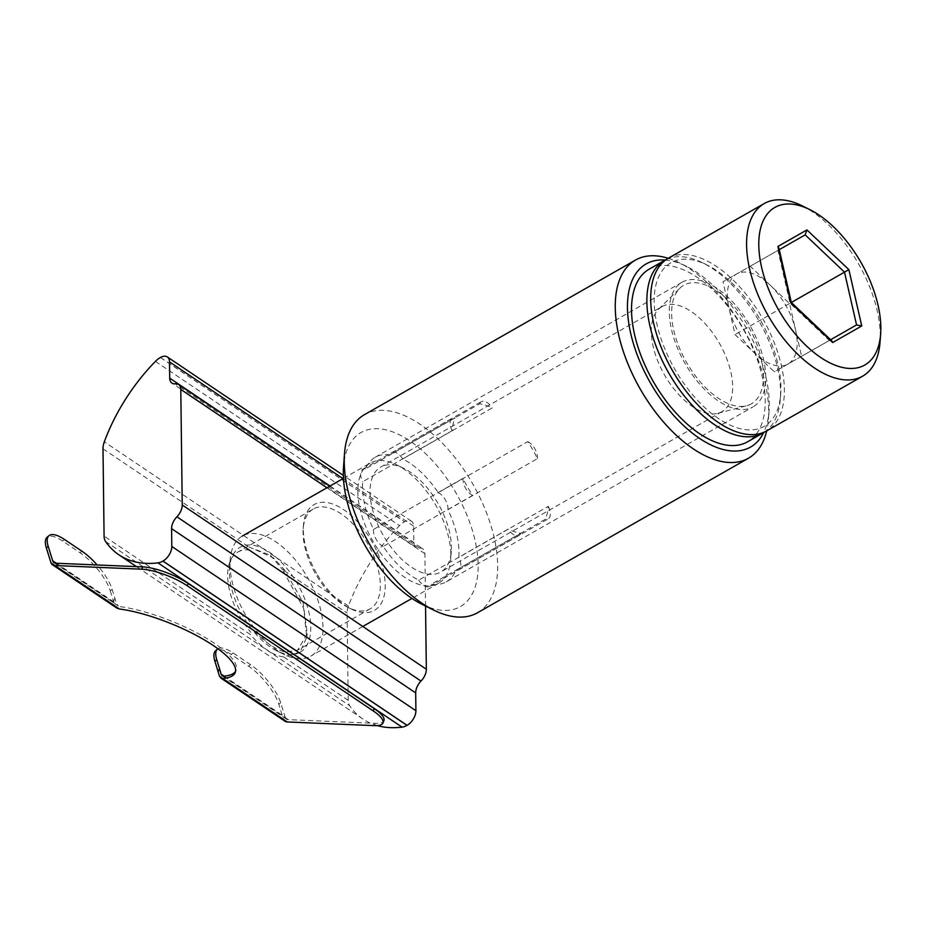 <?xml version="1.0" encoding="UTF-8"?>
<svg xmlns="http://www.w3.org/2000/svg" width="927" height="927" viewBox="0 0 927 927"><rect width="100%" height="100%" fill="white"/><g stroke="black" fill="none" stroke-linecap="round" stroke-linejoin="round"><path stroke-width="0.7" stroke-dasharray="4.63 3.48" d="M662.017 306.605A60.475 31.692 -119.7 0 1 719.503 343.442A60.475 31.692 -119.7 0 1 721.936 411.669A60.475 31.692 -119.7 0 1 717.846 413.338A60.475 31.692 -119.7 0 1 664.45 374.844A60.475 31.692 -119.7 0 1 658.494 309.282A60.475 31.692 -119.7 0 1 662.017 306.605L380.765 467.023A60.475 31.692 60.3 0 0 383.21 535.261A60.475 31.692 60.3 0 0 440.696 572.086A60.475 31.692 60.3 0 0 451.287 551.31A60.475 31.692 60.3 0 0 438.262 503.859A60.475 31.692 60.3 0 0 404.045 468.483A60.475 31.692 60.3 0 0 380.765 467.023M370.093 463.164A69.119 36.211 60.3 0 0 372.886 541.148A69.119 36.211 60.3 0 0 438.587 583.245A69.119 36.211 60.3 0 0 450.696 559.491A69.119 36.211 60.3 0 0 396.698 464.833A69.119 36.211 60.3 0 0 370.093 463.164L343.453 478.367M751.357 403.848A68.25 35.759 -119.7 0 1 746.733 405.725A68.25 35.759 -119.7 0 1 686.478 362.272A68.25 35.759 -119.7 0 1 679.758 288.297A68.25 35.759 -119.7 0 1 746.189 322.77A68.25 35.759 -119.7 0 1 751.357 403.848M242.26 536.084A69.119 36.211 60.3 0 0 230.151 559.827A69.119 36.211 60.3 0 0 284.149 654.497A69.119 36.211 60.3 0 0 310.754 656.154A69.119 36.211 60.3 0 0 307.961 578.181A69.119 36.211 60.3 0 0 242.26 536.084M300.07 652.295A60.475 31.692 60.3 0 0 286.397 567.834A60.475 31.692 60.3 0 0 229.56 568.008A60.475 31.692 60.3 0 0 276.802 650.847A60.475 31.692 60.3 0 0 300.07 652.295M802.434 205.956A99.351 52.063 -119.7 0 1 880.047 342.04M668.321 258.251A99.351 52.063 -119.7 0 1 762.77 318.761A99.351 52.063 -119.7 0 1 766.768 430.858M801.588 356.292L774.346 371.831L735.041 334.577L722.979 281.773L750.221 266.234L789.526 303.5L795.563 329.896A51.842 27.161 60.3 0 1 787.973 364.068A51.842 27.161 -119.7 0 1 754.694 353.199A51.842 27.161 -119.7 0 1 729.016 308.181A51.842 27.161 -119.7 0 1 736.606 274.01A51.842 27.161 -119.7 0 1 769.873 284.867A51.842 27.161 -119.7 0 1 795.563 329.896L801.588 356.292L830.638 339.722L829.317 340.476L790.013 303.222L777.95 250.417L779.271 249.664M778.935 248.193L777.95 250.417L722.979 281.773M789.526 303.5L735.041 334.577M831.739 340.765L829.317 340.476L774.346 371.831M750.221 266.234L805.192 234.879M313.245 509.05A57.428 30.093 60.3 0 0 303.187 528.784A57.428 30.093 60.3 0 0 315.562 573.848A57.428 30.093 60.3 0 0 348.054 607.428A57.428 30.093 60.3 0 0 370.151 608.819A57.428 30.093 60.3 0 0 367.834 544.022A57.428 30.093 60.3 0 0 313.245 509.05L237.822 552.075A57.428 30.093 60.3 0 0 250.893 632.376M316.547 573.28A60.881 31.9 -119.7 0 1 303.43 525.505A60.881 31.9 -119.7 0 1 344.195 510.012A60.881 31.9 -119.7 0 1 385.076 581.681A60.881 31.9 -119.7 0 1 350.985 608.888A60.881 31.9 -119.7 0 1 316.547 573.28M253.813 630.823C265.342 642.62 275.887 649.723 285.458 652.121L297.579 650.209L307.277 633.709L302.99 602.144L284.438 569.815L273.523 557.95L252.781 548.529M249.861 550.14A57.428 30.093 60.3 0 0 237.822 552.075M425.551 606.049L424.902 553.697A12.097 7.08 -56.1 0 0 422.7 548.772A12.097 7.08 -56.1 0 0 419.352 548.066A12.097 7.08 123.9 0 1 416.014 547.347A12.097 7.08 123.9 0 1 413.813 542.422L413.616 526.13A12.097 7.08 -56.1 0 0 411.414 521.206A12.097 7.08 -56.1 0 0 404.543 521.739L404.473 521.774A17.277 10.116 -56.1 0 0 399.537 525.655A139.096 81.402 -56.1 0 0 348.436 606.084A17.277 10.116 -56.1 0 0 347.104 613.083L348.193 700.337A17.277 10.116 -56.1 0 0 349.676 705.725A139.096 81.402 -56.1 0 0 362.978 719.062A139.096 81.402 -56.1 0 0 377.243 725.609M348.193 700.337L283.592 656.872L299.989 652.144L306.721 637.359L303.685 608.46L282.503 569.607L347.104 613.083M284.438 569.815L282.503 569.607L270.406 555.192L273.523 557.95M283.592 656.872C273.627 655.783 262.457 648.263 250.047 634.3M248.969 547.046L270.406 555.192M224.114 676.154L285.168 717.231L280.672 702.724A34.554 11.958 49.4 0 0 250.487 664.636L233.048 652.898A34.554 11.958 49.4 0 0 217.949 648.773M219.305 675.737L283.314 718.819L278.83 704.3A34.554 11.958 49.4 0 0 248.633 666.212L231.205 654.485A34.554 11.958 49.4 0 0 215.643 650.696M55.713 563.21L118.332 605.957L116.779 603.917A155.307 53.731 -130.6 0 1 114.878 598.205L112.132 589.305A34.554 11.958 49.4 0 0 97.161 564.96M112.132 589.305L110.278 590.881A34.554 11.958 49.4 0 0 80.093 552.793L62.654 541.055A34.554 11.958 49.4 0 0 47.092 537.278M120.29 606.675A77.752 21.298 22.1 0 1 199.873 634.508A77.752 21.298 22.1 0 1 236.118 670.325A77.752 21.298 22.1 0 1 235.528 671.426M285.168 717.231A8.644 5.052 -56.1 0 0 286.489 719.12A8.644 5.052 -56.1 0 0 288.193 719.653L375.122 723.327A34.554 9.467 -157.9 0 0 383.905 720.673M110.278 590.881L113.557 601.461A155.412 53.766 49.4 0 0 114.855 605.447L116.814 608.066M283.314 718.819A11.228 6.57 -56.1 0 0 285.041 721.276M668.228 258.297A114.044 59.757 -119.7 0 1 679.364 262.828A114.044 59.757 -119.7 0 1 765.204 383.141A114.044 59.757 -119.7 0 1 768.46 419.027A114.044 59.757 -119.7 0 1 766.687 430.904M477.463 612.782A114.044 59.757 60.3 0 0 494.184 537.718A114.044 59.757 60.3 0 0 437.706 438.587A114.044 59.757 60.3 0 0 364.462 414.659M421.82 604.195A100.22 52.515 60.3 0 0 475.087 540.65A100.22 52.515 60.3 0 0 403.245 436.814A100.22 52.515 60.3 0 0 343.523 466.93M665.18 260.058A105.4 55.226 -119.7 0 1 686.71 266.478A105.4 55.226 -119.7 0 1 766.05 377.671A105.4 55.226 -119.7 0 1 769.051 410.835A105.4 55.226 -119.7 0 1 763.616 432.642M446.258 581.843A71.703 37.578 60.3 0 0 455.933 570.267L545.412 519.224A71.703 37.578 60.3 0 0 548.297 506.339L458.807 557.382A71.703 37.578 60.3 0 0 447.95 509.688L537.44 458.645A71.703 37.578 60.3 0 0 527.741 441.634L438.262 492.677A71.703 37.578 60.3 0 0 402.758 458.969L492.237 407.938A71.703 37.578 60.3 0 0 479.665 403.813L390.186 454.856A71.703 37.578 60.3 0 0 375.203 457.266A71.703 37.578 60.3 0 0 365.539 468.842L455.03 417.799A71.703 37.578 60.3 0 0 452.144 430.696L362.654 481.739A71.703 37.578 60.3 0 0 373.523 529.433L463.002 478.39A71.703 37.578 60.3 0 0 472.7 495.4L383.21 546.443A71.703 37.578 60.3 0 0 418.714 580.14L508.205 529.097A71.703 37.578 60.3 0 0 520.765 533.222L431.287 584.265A71.703 37.578 60.3 0 0 446.258 581.843L753.072 406.849A71.703 37.578 -119.7 0 1 684.902 363.175A71.703 37.578 -119.7 0 1 682.017 282.272A71.703 37.578 -119.7 0 1 750.186 325.945A71.703 37.578 -119.7 0 1 753.072 406.849M666.443 259.421A99.351 52.063 -119.7 0 1 702.724 262.839A99.351 52.063 -119.7 0 1 780.337 398.911A99.351 52.063 -119.7 0 1 764.81 431.878M649.143 269.189A99.351 52.063 -119.7 0 1 743.593 329.699A99.351 52.063 -119.7 0 1 747.591 441.797M548.297 506.339A12.097 6.338 -119.7 0 1 548.181 518.865A12.097 6.338 -119.7 0 1 545.412 519.224M455.933 570.267A12.097 6.338 60.3 0 0 458.703 569.908A12.097 6.338 60.3 0 0 458.807 557.382M520.765 533.222A12.097 6.338 -119.7 0 1 519.05 535.4A12.097 6.338 -119.7 0 1 508.205 529.097M418.714 580.14A12.097 6.338 60.3 0 0 429.56 586.443A12.097 6.338 60.3 0 0 431.287 584.265M670.881 262.758A94.172 49.34 60.3 0 0 692.191 394.288A94.172 49.34 60.3 0 0 780.696 394.01A94.172 49.34 60.3 0 0 707.127 265.029A94.172 49.34 60.3 0 0 670.881 262.758M447.95 509.688A12.097 6.338 60.3 0 0 438.262 492.677M402.758 458.969A12.097 6.338 60.3 0 0 391.901 452.677A12.097 6.338 60.3 0 0 390.186 454.856M365.539 468.842A12.097 6.338 60.3 0 0 362.77 469.213A12.097 6.338 60.3 0 0 362.654 481.739M373.523 529.433A12.097 6.338 60.3 0 0 383.21 546.443M452.144 430.696A12.097 6.338 -119.7 0 1 452.26 418.17A12.097 6.338 -119.7 0 1 455.03 417.799M479.665 403.813A12.097 6.338 -119.7 0 1 481.391 401.634A12.097 6.338 -119.7 0 1 492.237 407.938M527.741 441.634A12.097 6.338 -119.7 0 1 537.44 458.645M472.7 495.4A12.097 6.338 -119.7 0 1 463.002 478.39M424.902 553.697L326.941 487.776M419.352 548.066L175.249 383.79M105.562 541.461L349.676 705.725M103.001 448.819L249.363 547.312M250.452 634.578L104.079 536.073M348.436 606.084L104.322 441.82M155.435 361.391L399.537 525.655M330.012 486.026L413.813 542.422M160.371 357.509L404.473 521.774M413.616 526.13L343.002 478.622M160.441 357.474L404.543 521.739M280.672 702.724L278.83 704.3M250.487 664.636L248.633 666.212M81.935 551.206L80.093 552.793M223.616 676.2L288.193 719.653M114.878 598.205L113.557 601.461M56.327 563.234L116.779 603.917M374.195 725.632L375.122 723.327M233.048 652.898L231.205 654.485M50.834 562.376L114.855 605.447M64.496 539.479L62.654 541.055M721.936 411.669L440.696 572.086M404.045 468.483L396.698 464.833M451.287 551.31L450.696 559.491M717.846 413.338L746.733 405.725M658.494 309.282L679.758 288.297M438.587 583.245L411.947 598.436M362.793 626.478L310.754 656.154M276.802 650.847L284.149 654.497M229.56 568.008L230.151 559.827M348.054 607.428L350.985 608.888M303.187 528.784L303.43 525.505M370.151 608.819L297.579 650.209M329.722 486.2L422.7 548.772M362.978 719.062L136.443 566.617M416.014 547.347L171.901 383.083M307.277 633.72L306.721 637.359M411.414 521.206L343.338 475.389M222.121 675.806L286.489 719.12M236.118 670.325L235.18 672.631M54.009 562.677L118.378 605.991M686.71 266.478L679.364 262.828M769.051 410.835L768.46 419.027M375.203 457.266L682.017 282.272M458.703 569.908L548.181 518.865M429.56 586.443L519.05 535.4M707.127 265.029L702.724 262.839M780.696 394.01L780.337 398.911M362.77 469.213L452.26 418.17M391.901 452.677L481.391 401.634"/><path stroke-width="1.39" d="M343.453 478.367L242.26 536.084M880.65 333.859L880.047 342.04A99.351 52.063 -119.7 0 1 862.655 376.177A99.351 52.063 -119.7 0 1 768.205 315.667A99.351 52.063 -119.7 0 1 764.196 203.569A99.351 52.063 -119.7 0 1 802.434 205.956L809.781 209.606A90.719 47.532 -119.7 0 1 880.65 333.859A90.719 47.532 -119.7 0 1 795.389 334.126A90.719 47.532 -119.7 0 1 774.868 207.428A90.719 47.532 -119.7 0 1 809.781 209.606M764.196 203.569L668.321 258.251A99.351 52.063 -119.7 0 0 672.318 370.348A99.351 52.063 -119.7 0 0 766.768 430.858L862.655 376.177M848.877 269.641L844.497 272.144L856.56 324.937L861.739 325.968L832.678 342.538L831.739 340.765L791.334 302.469L844.497 272.144L805.192 234.879L806.953 229.908L848.877 269.641L861.739 325.968M777.892 246.478L778.935 248.193L791.334 302.469L790.754 302.793L777.892 246.478L806.953 229.908M779.271 249.664L805.192 234.879M856.56 324.937L830.638 339.722L856.56 324.937M326.941 487.776L180.788 389.433L182.237 504.972L426.339 669.236L425.551 606.049M136.443 566.617L118.876 554.798A139.096 81.402 -56.1 0 1 105.562 541.461A17.277 10.116 123.9 0 1 104.079 536.073L103.001 448.819A17.277 10.116 123.9 0 1 104.322 441.82A139.096 81.402 -56.1 0 1 155.435 361.391A17.277 10.116 123.9 0 1 160.371 357.509L160.441 357.474A12.097 7.08 123.9 0 1 167.312 356.941A12.097 7.08 123.9 0 1 169.502 361.866L169.711 378.158L330.012 486.026M118.876 554.798A139.096 81.402 -56.1 0 0 157.938 562.863A17.277 10.116 123.9 0 0 162.909 561.102L162.978 561.067A12.097 7.08 123.9 0 0 171.808 546.455L415.91 710.719L415.69 692.909L171.588 528.645L171.808 546.455M171.588 528.645A12.097 7.08 123.9 0 1 176.906 516.803A12.097 7.08 -56.1 0 0 182.237 504.972M180.788 389.433A12.097 7.08 -56.1 0 0 178.598 384.496A12.097 7.08 -56.1 0 0 175.249 383.79A12.097 7.08 123.9 0 1 171.901 383.083A12.097 7.08 123.9 0 1 169.711 378.158M176.906 516.803L421.009 681.067A12.097 7.08 -56.1 0 0 426.339 669.236M421.009 681.067A12.097 7.08 -56.1 0 0 415.69 692.909M377.243 725.609A139.096 81.402 -56.1 0 0 402.04 727.127A17.277 10.116 -56.1 0 0 407.011 725.366L407.08 725.331A12.097 7.08 -56.1 0 0 415.91 710.719M97.161 564.96A34.554 11.958 49.4 0 0 81.935 551.206L64.496 539.479A34.554 11.958 49.4 0 0 48.946 535.69A34.554 11.958 49.4 0 0 48.192 546.281L52.688 560.789L56.327 563.234M235.528 671.426A77.752 21.298 22.1 0 1 223.616 676.2L222.19 675.853L221.066 674.103L224.114 676.154M48.946 535.69L47.092 537.278A34.554 11.958 49.4 0 0 46.35 547.857L50.834 562.376A11.228 6.57 123.9 0 0 52.561 564.833A11.228 6.57 123.9 0 0 54.774 565.516L141.715 569.19A34.554 9.467 22.1 0 1 187.266 585.783L373.257 710.939A34.554 9.467 22.1 0 1 382.967 722.979L383.905 720.673A34.554 9.467 -157.9 0 0 374.195 708.622L188.204 583.477A34.554 9.467 -157.9 0 0 142.642 566.884L55.713 563.21A8.644 5.052 123.9 0 1 54.009 562.677A8.644 5.052 123.9 0 1 52.688 560.789M116.814 608.066L119.363 608.981A77.752 21.298 22.1 0 1 198.934 636.814A77.752 21.298 22.1 0 1 235.18 672.631A77.752 21.298 22.1 0 1 222.677 678.506L220.811 678.054L219.305 675.737A155.412 53.766 -130.6 0 0 218.169 671.866L219.49 668.599A155.307 53.731 -130.6 0 1 221.066 674.103M382.967 722.979A34.554 9.467 22.1 0 1 374.195 725.632L287.254 721.959A11.228 6.57 -56.1 0 1 285.041 721.276L220.719 677.985M217.949 648.773A34.554 11.958 49.4 0 0 217.486 649.12A34.554 11.958 49.4 0 0 216.744 659.7L219.49 668.599M217.486 649.12L215.643 650.696A34.554 11.958 49.4 0 0 214.902 661.287L218.169 671.866M766.687 430.904A114.044 59.757 -119.7 0 1 748.483 458.205A114.044 59.757 -119.7 0 1 640.07 388.749A114.044 59.757 -119.7 0 1 635.47 260.081A114.044 59.757 -119.7 0 1 668.228 258.297M635.47 260.081L364.462 414.659A114.044 59.757 60.3 0 0 344.485 453.848A114.044 59.757 60.3 0 0 433.569 610.036A114.044 59.757 60.3 0 0 477.463 612.782L748.483 458.205M344.485 453.848L343.523 466.93A100.22 52.515 60.3 0 0 421.82 604.195L433.569 610.036M763.616 432.642A105.4 55.226 -119.7 0 1 650.395 382.863A105.4 55.226 -119.7 0 1 665.18 260.058M764.81 431.878A99.351 52.063 -119.7 0 1 762.933 433.048A99.351 52.063 -119.7 0 1 668.483 372.538A99.351 52.063 -119.7 0 1 664.485 260.441A99.351 52.063 -119.7 0 1 666.443 259.421M664.485 260.441L649.143 269.189A99.351 52.063 -119.7 0 0 653.153 381.287A99.351 52.063 -119.7 0 0 747.591 441.797L762.933 433.048M832.678 342.538L790.754 302.793M402.04 727.127L157.938 562.863M407.011 725.366L162.909 561.102M343.002 478.622L169.502 361.866M407.08 725.331L162.978 561.067M141.715 569.19L142.642 566.884M46.35 547.857L48.192 546.281M187.266 585.783L188.204 583.477M373.257 710.939L374.195 708.622M54.774 565.516L119.363 608.981M222.677 678.506L287.254 721.959M214.902 661.287L216.744 659.7M411.947 598.436L362.793 626.478M178.598 384.496L329.722 486.2M343.338 475.389L167.312 356.941M52.561 564.833L116.895 608.124"/></g></svg>
